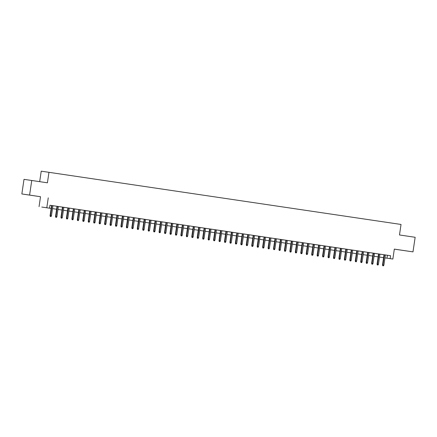 <?xml version="1.0" encoding="UTF-8"?>
<svg xmlns="http://www.w3.org/2000/svg" width="437" height="437" viewBox="0 0 437 437"><rect width="100%" height="100%" fill="white"/><g stroke="black" fill="none" stroke-linecap="round" stroke-linejoin="round"><path stroke-width="0.66" d="M31.174 195.328L37.364 196.24L31.174 195.328M400.407 250.035L406.59 250.942L400.407 250.035M41.777 207.051L51.151 208.422L41.777 207.051M40.515 196.721L29.596 195.077L31.748 180.481L24.008 179.361L21.85 193.957L40.515 196.721L39.051 206.646M39.68 181.655L41.225 171.173L401.035 224.454L399.484 234.964L415.15 237.286L412.992 251.876L394.327 249.112L392.863 259.037L384.948 257.885L392.863 259.037M394.327 249.145L412.992 251.876M383.588 257.693L382.391 257.519L383.588 257.688M29.596 195.077L21.85 193.957M51.582 205.499L50.08 215.66L51.44 215.856L52.937 205.696L54.155 205.876L49.949 205.259L49.518 208.17M57.029 206.302L55.532 216.462L56.886 216.665L58.389 206.504L59.607 206.685L52.937 205.707M62.48 207.111L60.978 217.271L62.338 217.473L63.84 207.313L65.058 207.493L58.389 206.51M67.932 207.919L66.429 218.079L67.79 218.282L69.286 208.121L70.504 208.302L63.835 207.318M73.378 208.728L71.881 218.888L73.236 219.084L74.738 208.93L75.956 209.11L69.286 208.127M78.829 209.536L77.327 219.696L78.687 219.893L80.19 209.733L81.408 209.913L74.738 208.935M83.177 221.335L83.724 221.417L83.177 221.335L83.156 220.554L84.139 220.701L85.636 210.541L86.854 210.721L83.063 210.164L84.281 210.344L82.779 220.499L83.156 220.554L84.658 210.399M89.732 211.147L88.23 221.308L89.585 221.51L91.087 211.35L92.305 211.53L85.636 210.547M94.081 222.952L94.621 223.028L94.081 222.952L94.059 222.171L95.037 222.318L96.539 212.158L97.757 212.338L93.96 211.776L95.179 211.956L93.682 222.116L94.059 222.171L95.556 212.011M100.63 212.764L99.128 222.925L100.488 223.121L101.985 212.966L103.203 213.147L96.539 212.163M106.082 213.573L104.58 223.733L105.94 223.93L107.436 213.775L108.655 213.955L101.985 212.972M116.979 215.184L115.477 225.345L116.837 225.547L118.34 215.386L119.552 215.567L107.436 213.78M122.431 215.993L120.929 226.153L122.289 226.355L123.786 216.195L125.004 216.375L118.334 215.392M127.877 216.801L126.38 226.961L127.735 227.158L129.237 217.003L130.455 217.184L123.786 216.2M132.225 228.6L132.772 228.682L132.225 228.6L132.203 227.824L133.187 227.967L134.689 217.812L135.907 217.992L132.111 217.429L133.329 217.61L131.827 227.77L132.203 227.824L133.706 217.664M138.78 218.418L137.278 228.578L138.638 228.775L140.135 218.615L141.353 218.795L134.683 217.817M144.226 219.221L142.73 229.381L144.084 229.583L145.587 219.423L146.805 219.603L140.135 218.626M149.678 220.03L148.176 230.19L149.536 230.392L151.038 220.232L152.256 220.412L145.587 219.429M155.13 220.838L153.627 230.998L154.988 231.2L156.484 221.04L157.702 221.22L151.033 220.237M160.581 221.646L159.079 231.807L160.434 232.003L161.936 221.849L163.154 222.029L156.484 221.046M166.027 222.455L164.53 232.615L165.885 232.812L167.387 222.657L168.606 222.837L161.936 221.854M170.375 234.254L170.922 234.336L170.375 234.254L170.354 233.473L171.337 233.62L172.833 223.46L174.052 223.64L170.261 223.083L171.479 223.263L169.977 233.418L170.354 233.473L171.856 223.318M176.93 224.066L175.428 234.227L176.788 234.429L178.285 224.268L179.503 224.449L172.833 223.465M182.376 224.875L180.88 235.035L182.234 235.237L183.737 225.077L184.955 225.257L178.285 224.274M187.828 225.683L186.326 235.843L187.686 236.04L189.188 225.885L190.401 226.066L183.737 225.082M193.28 226.492L191.777 236.652L193.138 236.849L194.634 226.694L195.852 226.874L189.183 225.891M204.177 228.103L202.675 238.263L204.035 238.465L205.537 228.305L206.756 228.485L194.634 226.699M209.629 228.912L208.127 239.072L209.487 239.274L210.984 229.114L212.202 229.294L205.532 228.311M215.075 229.72L213.578 239.88L214.933 240.082L216.435 229.922L217.653 230.102L210.984 229.119M219.429 241.519L219.969 241.601L219.429 241.519L219.401 240.743L220.385 240.885L221.887 230.731L223.105 230.911L219.308 230.348L220.527 230.528L219.024 240.689L219.401 240.743L220.903 230.583M225.978 231.337L224.476 241.497L225.836 241.694L227.333 231.539L228.551 231.719L221.887 230.736M231.43 232.14L229.928 242.3L231.282 242.502L232.784 232.342L234.003 232.522L227.333 231.544M236.876 232.948L235.379 243.109L236.734 243.311L238.236 233.15L239.454 233.331L232.784 232.347M242.327 233.757L240.825 243.917L242.185 244.119L243.682 233.959L244.9 234.139L238.236 233.156M247.779 234.565L246.277 244.725L247.637 244.922L249.134 234.767L250.352 234.948L243.682 233.964M253.225 235.374L251.728 245.534L253.083 245.731L254.585 235.576L255.803 235.756L249.134 234.773M257.573 247.173L258.12 247.255L257.573 247.173L257.551 246.392L258.535 246.539L260.037 236.379L261.25 236.559L257.459 236.002L258.677 236.182L257.175 246.342L257.551 246.392L259.054 236.237M264.128 236.985L262.626 247.145L263.986 247.347L265.483 237.187L266.701 237.367L260.031 236.39M269.574 237.794L268.078 247.954L269.432 248.156L270.935 237.996L272.153 238.176L265.483 237.193M275.026 238.602L273.524 248.762L274.884 248.964L276.386 238.804L277.604 238.984L270.935 238.001M280.478 239.41L278.975 249.571L280.336 249.767L281.832 239.613L283.05 239.793L276.381 238.81M291.375 241.022L289.873 251.182L291.233 251.384L292.735 241.224L293.954 241.404L281.832 239.618M296.827 241.83L295.325 251.991L296.685 252.193L298.181 242.032L299.4 242.213L292.735 241.229M302.278 242.639L300.776 252.799L302.131 253.001L303.633 242.841L304.851 243.021L298.181 242.038M306.627 254.438L307.167 254.52L306.627 254.438L306.605 253.662L307.582 253.804L309.085 243.649L310.303 243.83L306.506 243.267L307.724 243.447L306.228 253.607L306.605 253.662L308.101 243.502M313.176 244.256L311.674 254.416L313.034 254.613L314.531 244.458L315.749 244.638L309.085 243.655M318.628 245.064L317.125 255.219L318.486 255.421L319.982 245.261L321.2 245.441L314.531 244.463M329.525 246.676L328.023 256.836L329.383 257.038L330.885 246.878L332.098 247.058L319.982 245.266M334.977 247.484L333.475 257.644L334.835 257.841L336.332 247.686L337.55 247.866L330.88 246.883M340.423 248.292L338.926 258.453L340.281 258.649L341.783 248.495L343.001 248.675L336.332 247.692M344.771 260.091L345.317 260.173L344.771 260.091L344.749 259.316L345.733 259.458L347.235 249.298L348.453 249.478L344.656 248.921L345.875 249.101L344.372 259.261L344.749 259.316L346.251 249.156M351.326 249.904L349.824 260.064L351.184 260.266L352.681 250.106L353.899 250.286L347.229 249.308M356.772 250.712L355.276 260.873L356.63 261.075L358.132 250.914L359.351 251.095L352.681 250.111M362.224 251.521L360.722 261.681L362.082 261.883L363.584 251.723L364.802 251.903L358.132 250.92M367.675 252.329L366.173 262.49L367.533 262.686L369.03 252.531L370.248 252.712L363.584 251.728M373.127 253.138L371.625 263.298L372.979 263.495L374.482 253.34L375.7 253.52L369.03 252.537M378.573 253.946L377.076 264.101L378.431 264.303L379.933 254.143L381.151 254.323L374.482 253.345M379.933 254.148L384.025 254.755L382.522 264.909L383.883 265.112L385.379 254.951L390.569 255.716L49.949 205.248M80.184 209.744L84.281 210.35M91.087 211.355L95.179 211.961M129.237 217.009L133.329 217.615M167.387 222.662L171.479 223.269M216.435 229.928L220.527 230.534M254.585 235.581L258.677 236.188M303.633 242.846L307.724 243.453M341.783 248.5L345.875 249.106M385.379 254.957L384.025 254.755M48.261 197.841L46.797 207.766M390.569 255.716L390.137 258.633M31.748 180.481L47.42 182.803L48.971 172.293M383.593 257.683L379.502 257.076L383.593 257.677M378.142 256.874L374.05 256.268L378.142 256.869M372.69 256.066L368.599 255.459L372.69 256.06M363.152 254.645L367.244 255.252L363.147 254.651M361.792 254.454L357.701 253.848L361.792 254.449M352.249 253.034L356.341 253.64L352.249 253.039M346.803 252.225L350.895 252.832L346.798 252.231M345.443 252.029L341.352 251.422L345.443 252.023M339.991 251.22L335.9 250.614L339.991 251.215M334.54 250.412L330.448 249.806L334.545 250.406M329.094 249.609L325.002 249.003L329.094 249.603M323.642 248.8L319.551 248.194L323.642 248.795M314.099 247.38L318.196 247.987L314.099 247.386M312.745 247.184L308.653 246.577L312.745 247.178M307.293 246.375L303.202 245.769L307.293 246.37M301.841 245.572L297.75 244.966L301.841 245.567M296.395 244.764L292.298 244.157L296.395 244.758M290.944 243.955L286.852 243.349L290.944 243.95M285.492 243.147L281.401 242.54L285.492 243.141M275.955 241.727L280.046 242.333L275.949 241.732M274.594 241.535L270.503 240.929L274.594 241.53M265.051 240.115L269.143 240.721L265.051 240.121M263.691 239.918L259.6 239.312L263.697 239.913M258.245 239.11L254.154 238.504L258.245 239.105M252.794 238.302L248.702 237.695L252.794 238.296M247.342 237.493L243.251 236.887L247.347 237.488M241.896 236.69L237.804 236.084L241.896 236.685M236.444 235.882L232.353 235.275L236.444 235.876M226.901 234.461L230.993 235.068L226.901 234.467M225.547 234.265L221.45 233.658L225.547 234.259M220.095 233.456L216.004 232.85L220.095 233.451M214.643 232.653L210.552 232.047L214.643 232.648M209.197 231.845L205.1 231.239M203.746 231.036L199.654 230.43L203.746 231.031M198.294 230.228L194.203 229.622L198.294 230.223M188.751 228.808L192.848 229.414L188.751 228.813M187.397 228.611L183.305 228.005L187.397 228.606M177.854 227.196L181.945 227.803L177.854 227.202M176.493 227L172.402 226.393L176.499 226.994M171.047 226.191L166.956 225.585L171.047 226.186M165.596 225.383L161.504 224.776L165.596 225.377M160.144 224.574L156.053 223.968L160.144 224.569M154.698 223.771L150.601 223.165L154.698 223.766M149.246 222.963L145.155 222.357L149.246 222.957M139.703 221.543L143.795 222.149L139.703 221.548M134.257 220.734L138.349 221.34L134.252 220.74M132.897 220.538L128.806 219.931L132.897 220.532M127.446 219.729L123.354 219.123L127.446 219.724M121.994 218.926L117.903 218.32L121.999 218.921M116.548 218.118L112.456 217.511L116.548 218.112M111.096 217.309L107.005 216.703L111.096 217.304M101.553 215.889L105.65 216.495L101.553 215.894M100.199 215.692L96.107 215.086L100.199 215.687M90.656 214.277L94.747 214.884L90.656 214.283M89.295 214.081L85.204 213.475L89.295 214.075M83.849 213.272L79.752 212.666L83.849 213.267M78.398 212.464L74.306 211.858L78.398 212.458M72.946 211.655L68.855 211.049L72.946 211.65M63.409 210.241L67.5 210.847L63.403 210.246M62.049 210.044L57.957 209.438L62.049 210.039M52.506 208.624L56.597 209.23L52.506 208.629M205.106 231.233L209.197 231.839M387.428 255.263L386.996 258.18M382.921 265.745L383.468 265.827L382.921 265.745L382.899 264.964L384.402 254.809M382.522 264.909L382.714 265.712M383.468 265.827L383.883 265.112M377.475 264.937L378.016 265.019L377.475 264.937L377.453 264.156L378.95 254.001M377.076 264.101L377.262 264.909M378.016 265.019L378.431 264.303M372.024 264.128L372.57 264.21L372.024 264.128L372.002 263.353L373.498 253.192M371.625 263.298L371.816 264.101M372.57 264.21L372.979 263.495M366.572 263.32L367.118 263.402L366.572 263.32L366.55 262.544L368.052 252.384M366.173 262.49L366.364 263.293M367.118 263.402L367.533 262.686M361.126 262.517L361.667 262.593L361.126 262.517L361.099 261.736L362.601 251.575M360.722 261.681L360.913 262.484M361.667 262.593L362.082 261.883M355.674 261.708L356.221 261.79L355.674 261.708L355.652 260.927L357.149 250.767M355.276 260.873L355.467 261.676M356.221 261.79L356.63 261.075M350.223 260.9L350.769 260.982L350.223 260.9L350.201 260.119L351.703 249.964M349.824 260.064L350.015 260.867M350.769 260.982L351.184 260.266M344.372 259.261L344.564 260.064M345.317 260.173L345.733 259.458M339.325 259.283L339.871 259.365L339.325 259.283L339.303 258.507L340.8 248.347M338.926 258.453L339.112 259.256M339.871 259.365L340.281 258.649M333.873 258.48L334.42 258.557L333.873 258.48L333.852 257.699L335.354 247.539M333.475 257.644L333.666 258.447M334.42 258.557L334.835 257.841M328.422 257.672L328.968 257.748L328.422 257.672L328.4 256.89L329.902 246.73M328.023 256.836L328.214 257.639M328.968 257.748L329.383 257.038M324.074 245.867L322.577 256.027L322.954 256.082L324.451 245.927M322.976 256.863L323.517 256.945L322.976 256.863L322.954 256.082L323.932 256.229L325.434 246.069M322.577 256.027L322.763 256.83M323.517 256.945L323.932 256.229M317.524 256.055L318.07 256.137L317.524 256.055L317.502 255.274L319.005 245.119M317.125 255.219L317.317 256.027M318.07 256.137L318.486 255.421M312.073 255.246L312.619 255.328L312.073 255.246L312.051 254.471L313.553 244.31M311.674 254.416L311.865 255.219M312.619 255.328L313.034 254.613M306.228 253.607L306.413 254.41M307.167 254.52L307.582 253.804M301.175 253.635L301.721 253.711L301.175 253.635L301.153 252.854L302.65 242.693M300.776 252.799L300.967 253.602M301.721 253.711L302.131 253.001M295.723 252.826L296.27 252.908L295.723 252.826L295.702 252.045L297.204 241.89M295.325 251.991L295.516 252.794M296.27 252.908L296.685 252.193M290.277 252.018L290.818 252.1L290.277 252.018L290.25 251.237L291.752 241.082M289.873 251.182L290.064 251.985M290.818 252.1L291.233 251.384M285.924 240.219L284.427 250.379L284.804 250.434L286.301 240.274M284.826 251.209L285.372 251.291L284.826 251.209L284.804 250.434L285.782 250.576L287.284 240.416M284.427 250.379L284.618 251.182M285.372 251.291L285.782 250.576M279.374 250.401L279.92 250.483L279.374 250.401L279.352 249.625L280.854 239.465M278.975 249.571L279.167 250.374M279.92 250.483L280.336 249.767M273.923 249.598L274.469 249.674L273.923 249.598L273.901 248.817L275.403 238.657M273.524 248.762L273.715 249.565M274.469 249.674L274.884 248.964M268.476 248.79L269.023 248.872L268.476 248.79L268.455 248.008L269.951 237.848M268.078 247.954L268.263 248.757M269.023 248.872L269.432 248.156M263.025 247.981L263.571 248.063L263.025 247.981L263.003 247.2L264.505 237.045M262.626 247.145L262.817 247.948M263.571 248.063L263.986 247.347M257.175 246.342L257.366 247.145M258.12 247.255L258.535 246.539M252.127 246.364L252.668 246.446L252.127 246.364L252.105 245.589L253.602 235.428M251.728 245.534L251.914 246.337M252.668 246.446L253.083 245.731M246.676 245.556L247.222 245.638L246.676 245.556L246.654 244.78L248.156 234.62M246.277 244.725L246.468 245.528M247.222 245.638L247.637 244.922M241.224 244.753L241.77 244.829L241.224 244.753L241.202 243.972L242.704 233.811M240.825 243.917L241.016 244.72M241.77 244.829L242.185 244.119M235.778 243.944L236.319 244.026L235.778 243.944L235.756 243.163L237.253 233.008M235.379 243.109L235.565 243.912M236.319 244.026L236.734 243.311M230.326 243.136L230.873 243.218L230.326 243.136L230.304 242.355L231.801 232.2M229.928 242.3L230.119 243.103M230.873 243.218L231.282 242.502M224.875 242.327L225.421 242.409L224.875 242.327L224.853 241.552L226.355 231.392M224.476 241.497L224.667 242.3M225.421 242.409L225.836 241.694M219.024 240.689L219.216 241.492M219.969 241.601L220.385 240.885M213.977 240.716L214.523 240.792L213.977 240.716L213.955 239.935L215.452 229.775M213.578 239.88L213.769 240.683M214.523 240.792L214.933 240.082M208.525 239.908L209.072 239.989L208.525 239.908L208.504 239.126L210.006 228.966M208.127 239.072L208.318 239.875M209.072 239.989L209.487 239.274M203.074 239.099L203.62 239.181L203.074 239.099L203.052 238.318L204.554 228.163M202.675 238.263L202.866 239.066M203.62 239.181L204.035 238.465M198.726 227.3L197.229 237.46L197.606 237.51L199.103 227.355M197.628 238.291L198.174 238.373L197.628 238.291L197.606 237.51L198.584 237.657L200.086 227.497M197.229 237.46L197.415 238.263M198.174 238.373L198.584 237.657M192.176 237.482L192.722 237.564L192.176 237.482L192.154 236.707L193.657 226.546M191.777 236.652L191.969 237.455M192.722 237.564L193.138 236.849M186.725 236.674L187.271 236.756L186.725 236.674L186.703 235.898L188.205 225.738M186.326 235.843L186.517 236.646M187.271 236.756L187.686 236.04M181.279 235.871L181.819 235.947L181.279 235.871L181.257 235.09L182.753 224.929M180.88 235.035L181.065 235.838M181.819 235.947L182.234 235.237M175.827 235.062L176.373 235.144L175.827 235.062L175.805 234.281L177.307 224.126M175.428 234.227L175.619 235.03M176.373 235.144L176.788 234.429M169.977 233.418L170.168 234.227M170.922 234.336L171.337 233.62M164.929 233.445L165.47 233.527L164.929 233.445L164.907 232.67L166.404 222.509M164.53 232.615L164.716 233.418M165.47 233.527L165.885 232.812M159.478 232.637L160.024 232.719L159.478 232.637L159.456 231.861L160.953 221.701M159.079 231.807L159.27 232.61M160.024 232.719L160.434 232.003M154.026 231.834L154.572 231.91L154.026 231.834L154.004 231.053L155.506 220.893M153.627 230.998L153.819 231.801M154.572 231.91L154.988 231.2M148.58 231.026L149.121 231.107L148.58 231.026L148.553 230.244L150.055 220.084M148.176 230.19L148.367 230.993M149.121 231.107L149.536 230.392M143.128 230.217L143.675 230.299L143.128 230.217L143.107 229.436L144.603 219.281M142.73 229.381L142.921 230.184M143.675 230.299L144.084 229.583M137.677 229.409L138.223 229.491L137.677 229.409L137.655 228.633L139.157 218.473M137.278 228.578L137.469 229.381M138.223 229.491L138.638 228.775M131.827 227.77L132.018 228.573M132.772 228.682L133.187 227.967M126.779 227.797L127.325 227.874L126.779 227.797L126.757 227.016L128.254 216.856M126.38 226.961L126.566 227.764M127.325 227.874L127.735 227.158M121.328 226.989L121.874 227.065L121.328 226.989L121.306 226.208L122.808 216.047M120.929 226.153L121.12 226.956M121.874 227.065L122.289 226.355M115.876 226.18L116.422 226.262L115.876 226.18L115.854 225.399L117.356 215.244M115.477 225.345L115.668 226.148M116.422 226.262L116.837 225.547M111.528 214.381L110.031 224.536L110.408 224.591L111.905 214.436M110.43 225.372L110.971 225.454L110.43 225.372L110.408 224.591L111.386 224.738L112.888 214.578M110.031 224.536L110.217 225.345M110.971 225.454L111.386 224.738M104.978 224.563L105.525 224.645L104.978 224.563L104.956 223.788L106.459 213.627M104.58 223.733L104.771 224.536M105.525 224.645L105.94 223.93M99.527 223.755L100.073 223.837L99.527 223.755L99.505 222.979L101.007 212.819M99.128 222.925L99.319 223.728M100.073 223.837L100.488 223.121M93.682 222.116L93.868 222.919M94.621 223.028L95.037 222.318M88.629 222.143L89.175 222.225L88.629 222.143L88.607 221.362L90.104 211.202M88.23 221.308L88.421 222.111M89.175 222.225L89.585 221.51M82.779 220.499L82.97 221.302M83.724 221.417L84.139 220.701M77.731 220.527L78.272 220.609L77.731 220.527L77.704 219.751L79.206 209.591M77.327 219.696L77.518 220.499M78.272 220.609L78.687 219.893M72.28 219.718L72.826 219.8L72.28 219.718L72.258 218.942L73.755 208.782M71.881 218.888L72.072 219.691M72.826 219.8L73.236 219.084M66.828 218.915L67.374 218.992L66.828 218.915L66.806 218.134L68.309 207.974M66.429 218.079L66.621 218.882M67.374 218.992L67.79 218.282M61.377 218.107L61.923 218.189L61.377 218.107L61.355 217.326L62.857 207.165M60.978 217.271L61.169 218.074M61.923 218.189L62.338 217.473M55.931 217.298L56.477 217.38L55.931 217.298L55.909 216.517L57.405 206.362M55.532 216.462L55.718 217.265M56.477 217.38L56.886 216.665M50.479 216.49L51.025 216.572L50.479 216.49L50.457 215.709L51.959 205.554M50.08 215.66L50.271 216.462M51.025 216.572L51.44 215.856"/></g></svg>
